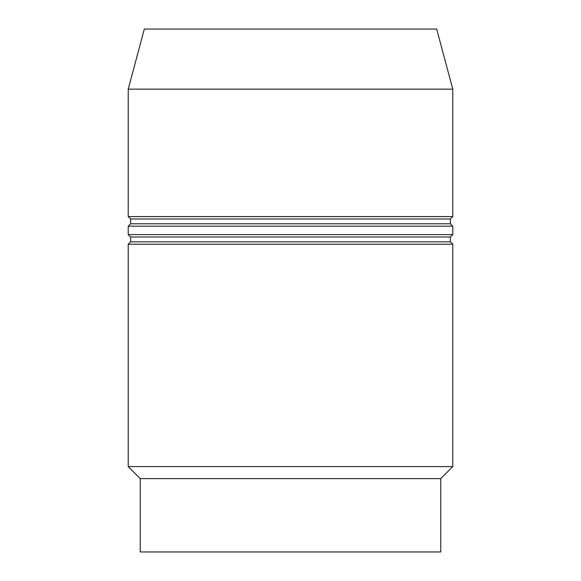 <?xml version="1.0" encoding="UTF-8"?>
<svg xmlns="http://www.w3.org/2000/svg" width="581" height="581" viewBox="0 0 581 581"><rect width="100%" height="100%" fill="white"/><g stroke="black" fill="none" stroke-linecap="round" stroke-linejoin="round"><path stroke-width="0.87" d="M140.239 478.621L140.239 551.95L440.761 551.95L440.761 478.621L452.781 466.601L128.219 466.601L140.239 478.621L440.761 478.621M130.623 241.819L450.377 241.819L450.377 237.004L130.623 237.004L130.623 241.819L128.219 244.223L452.781 244.223L452.781 466.601M130.623 237.004L128.219 234.601L452.781 234.601L450.377 237.004M130.623 223.787L450.377 223.787L450.377 218.979L130.623 218.979L130.623 223.787L128.219 226.191L452.781 226.191L452.781 234.601M130.623 218.979L128.219 216.575L452.781 216.575L450.377 218.979M452.781 89.154L436.672 29.05L144.328 29.05L128.219 89.154L452.781 89.154L452.781 216.575M128.219 244.223L128.219 466.601M450.377 241.819L452.781 244.223M128.219 226.191L128.219 234.601M450.377 223.787L452.781 226.191M128.219 89.154L128.219 216.575"/></g></svg>
